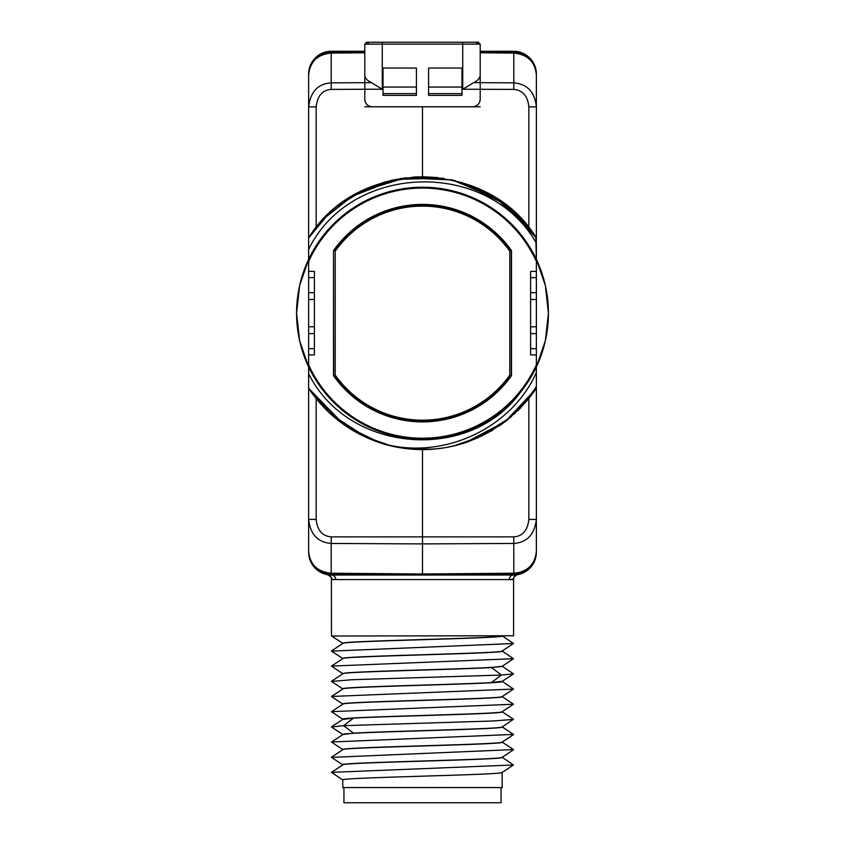 <?xml version="1.0" encoding="UTF-8"?>
<svg xmlns="http://www.w3.org/2000/svg" width="845" height="845" viewBox="0 0 845 845"><rect width="100%" height="100%" fill="white"/><g stroke="black" fill="none" stroke-linecap="round" stroke-linejoin="round"><path stroke-width="1.27" d="M308.636 277.604L308.636 271.34L314.403 271.393L314.403 299.479L308.636 299.531L308.636 277.604L314.403 277.656M308.636 364.85A125.049 125.049 0 0 0 536.364 364.85L536.364 366.941A125.926 125.926 0 0 1 520.531 392.186C469.64 462.965 347.982 453.216 308.636 373.68L308.636 299.531M339.046 421.085L329.106 412.603L308.636 388.32L324.955 408.536L308.636 388.32L308.636 366.941L299.626 340.715L296.574 313.146A125.926 125.926 0 0 0 422.5 439.073A125.926 125.926 0 0 0 548.426 313.146L545.374 340.715L536.364 366.941L536.364 388.32L507.158 420.134M324.987 408.568L308.636 388.32L308.636 366.941M344.01 424.739L308.636 388.32L308.636 519.421C310.252 534.325 317.773 542.332 331.208 543.451L422.5 543.905L422.5 574.009L513.792 573.216C527.375 572.002 534.896 564.756 536.364 551.458L536.364 388.32L514.214 414.156M308.636 551.458C309.914 564.587 317.435 571.833 331.208 573.216L331.208 574.23C317.435 572.794 309.914 565.199 308.636 551.458L308.636 519.421L316.167 519.421C317.245 530.259 322.251 536.079 331.208 536.881L513.792 536.881C522.611 536.205 527.629 530.385 528.833 519.421L528.833 398.629L536.364 388.32L520.045 408.536L500.187 425.299L520.034 408.547L536.364 388.32L507.116 420.166M364.808 52.781L331.208 53.077L331.208 82.842L364.808 82.673L364.808 74.782L364.808 85.736L364.808 82.673L371.399 82.673L382.267 89.243L364.808 89.243L364.808 82.673L364.808 99.182L364.808 89.243L331.208 89.412L331.208 82.842C317.974 83.771 310.453 91.788 308.636 106.871L308.636 74.835C310.104 61.537 317.625 54.291 331.208 53.077L331.208 52.063C317.625 53.33 310.104 60.914 308.636 74.835M331.208 89.412C322.389 90.077 317.371 95.897 316.167 106.871L308.636 106.871L308.636 237.973L319.072 224.157L308.636 237.973L319.104 224.126L308.636 237.973L326.994 215.718L349.619 197.804M536.311 237.91L536.364 259.352L545.374 285.578L548.426 313.146A125.926 125.926 0 0 0 422.5 187.21A125.926 125.926 0 0 0 296.574 313.146L299.626 285.578L308.636 259.352L308.636 237.973L318.766 224.516M327.036 215.665L316.167 227.664L308.636 237.973L308.636 259.352L308.636 237.973L308.636 259.352L308.636 237.973L308.636 259.352L308.636 237.973L308.636 259.352L308.636 237.973L319.104 224.126M536.364 364.85L536.364 354.942L530.597 354.889L530.597 299.479L536.364 299.531L536.364 261.443A125.049 125.049 0 0 0 308.636 261.443L308.636 237.973C357.16 157.286 487.85 157.276 536.364 237.973L536.364 106.871C534.748 91.968 527.227 83.961 513.792 82.842L480.192 82.673L480.192 74.782L480.192 99.182C479.802 103.861 477.277 106.385 472.598 106.776A7.594 7.594 0 0 0 480.192 99.182L480.192 82.673L473.601 82.673L462.733 89.243L462.733 44.141L382.267 44.141L382.267 89.243M308.636 261.443L308.636 271.34M364.808 51.26L331.409 51.26A22.773 22.773 0 0 0 308.636 74.033L308.636 105.255M308.636 521.038L308.636 552.25A22.773 22.773 0 0 0 331.409 575.022L513.591 575.022A22.773 22.773 0 0 0 536.364 552.25L536.364 551.458C534.896 565.368 527.375 572.963 513.792 574.23L422.5 575.022L422.5 574.009L331.208 573.216L331.208 536.881M308.636 354.942L314.403 354.889L314.403 326.804L308.636 326.762M314.403 326.804L314.403 299.479M536.364 271.34L530.597 271.393L530.597 299.479M333.49 250.669L333.49 375.624A108.751 108.751 0 0 0 511.51 375.624L511.51 250.669A108.751 108.751 0 0 0 333.49 250.669L333.69 375.56A108.551 108.551 0 0 0 511.309 375.56L511.309 250.733A108.551 108.551 0 0 0 333.69 250.733M536.364 299.531L536.364 326.762L530.597 326.804M536.364 354.942L536.364 326.762M308.636 249.412C350.601 162.948 487.776 158.1 536.364 243.117L536.364 261.443L535.846 237.202M536.364 74.835C535.086 61.706 527.565 54.45 513.792 53.077L513.792 52.063C527.565 53.499 535.086 61.093 536.364 74.835L536.364 106.871L528.833 106.871C527.755 96.034 522.749 90.214 513.792 89.412L462.733 89.243M536.364 372.508L536.364 366.941L536.364 372.508C511.605 428.721 441.956 461.37 380.334 442.907L347.369 427.031M499.997 425.436L465.046 442.78C495.371 432.091 519.136 413.3 536.364 386.397L536.364 388.32L510.433 417.462L477.372 438.059L492.698 430.137M536.364 388.32L536.364 386.397L536.364 388.32L536.364 386.397L536.364 388.32L536.364 386.397L536.364 388.32L536.364 386.397L536.364 388.32L505.342 421.56L465.046 442.78A136.436 136.436 0 0 1 380.334 442.907L346.387 426.376M536.364 105.255L536.364 74.033A22.773 22.773 0 0 0 513.591 51.26L480.192 51.26M536.364 545.986L536.364 521.038M457.367 445.051L445.959 447.554M444.143 447.85L435.555 448.959M433.812 449.107L410.818 449.075M409.36 448.948L391.383 445.98L363.434 436.136L338.275 420.483M393.876 446.551L392.059 446.139M392.344 446.202L375.645 441.28M367.469 437.995L331.018 414.367M339.014 421.063L308.636 388.32L324.955 408.536L308.636 388.32L316.167 398.629L327.416 410.997M407.301 448.737L422.5 449.582L437.573 448.748M453.585 445.991L481.523 436.157L506.683 420.514M517.774 410.807L528.833 398.629M507.602 419.785L500.039 425.405M491.832 430.654L476.886 438.27M468.299 441.66L467.243 442.041M463.916 443.139L455.825 445.452M447.596 447.248L439.294 448.547M430.908 449.318L422.5 449.582L422.5 543.905L513.792 543.451C527.026 542.511 534.547 534.505 536.364 519.421L528.833 519.421M492.962 429.978L477.256 438.111M455.022 445.653L453.068 446.118M446.72 447.417L438.333 448.663M429.883 449.382L421.412 449.582M412.93 449.244L408.885 448.896M404.491 448.389L398.629 447.48M387.866 445.114L379.743 442.706M371.546 439.706L338.951 421.011M467.359 441.998L500.113 425.352L467.686 441.882M405.758 448.547L400.879 447.861M385.985 444.607L383.894 444.005M339.088 421.116L331.282 414.61M452.656 446.202L456.881 445.178M421.285 449.572L417.8 449.498M409.212 448.938L401.396 447.934M469.228 441.333L460.367 444.227M400.826 447.85L409.487 448.959M383.038 443.752L375.148 441.101M367.353 437.942L345.637 425.869M469.313 441.301L465.046 442.78L500.124 425.352M331.525 414.821L354.467 431.404L380.345 442.907L354.425 431.383L331.441 414.747M461.095 444.005L452.688 446.202M430.168 449.371L426.883 449.508M418.793 449.529L418.169 449.508M308.636 388.32C326.371 414.62 350.263 432.82 380.334 442.907L346.313 426.334M324.987 217.725L352.175 196.23L396.062 179.298L443.107 178.274M359.769 191.984L400.773 178.453L443.942 178.401M450.765 179.668L453.036 180.175M461.074 182.277L492.825 196.23M325.114 217.598L352.28 196.167L383.968 182.266L418.148 176.774L452.635 180.08L477.425 188.255L500.134 200.952L507.074 206.085M512.947 210.996L531.347 230.875L518.154 215.855M325.05 217.651L351.541 196.61M360.118 191.804L401.037 178.411L444.09 178.432L400.942 178.422L359.949 191.889M452.635 180.08L455.497 180.756M461.085 182.277L500.134 200.952L531.347 230.875L507.18 206.169M325.304 217.397L352.175 196.23M453.818 180.355L496.976 198.828L531.347 230.886M506.725 205.81L481.46 190.104L453.395 180.249M438.048 177.598L422.5 176.711L391.837 180.196L364.121 189.829M362.896 190.41L338.317 205.768M351.89 196.399L324.987 217.714L349.323 197.994M352.365 196.114L383.683 182.351M385.922 181.707L414.779 176.922L444.005 178.411M452.624 180.08L496.459 198.49L531.325 230.854M360.076 191.826L405.125 177.82L452.255 179.996M461.106 182.288L503.673 203.487L536.364 237.973L520.066 217.778L500.24 201.025M461.19 182.309L492.815 196.22M308.636 237.973C357.224 157.276 487.818 157.276 536.364 237.973M372.402 106.776C367.723 106.385 365.198 103.861 364.808 99.182A7.594 7.594 0 0 0 372.402 106.776L422.5 106.776L422.5 176.711M422.5 106.776L472.598 106.776M480.192 85.736L480.192 82.673L480.192 85.736M335.961 250.162L335.254 249.93A107.737 107.737 0 0 1 509.746 249.93L509.746 251.145M509.039 250.162L509.746 249.93M509.039 376.131L509.746 376.363A107.737 107.737 0 0 1 335.254 376.363L335.961 376.131M509.746 375.148L509.746 376.363M335.254 376.363L335.254 375.148M335.254 251.145L335.254 249.93M513.792 52.063L480.192 51.767M364.808 51.767L331.208 52.063M331.208 574.23L422.5 575.022M364.808 106.776L480.192 106.776M371.399 82.673C367.015 80.518 364.818 77.888 364.808 74.782L364.808 44.141L366.698 42.25L382.267 42.25L382.267 44.141L364.808 44.141M480.192 44.141L478.302 42.25L462.733 42.25L462.733 44.141L480.192 44.141L480.192 74.782C480.182 77.888 477.985 80.518 473.601 82.673M416.427 95.39L416.427 68.054L383.028 68.054L383.028 95.39L416.427 95.39M428.573 68.054L428.573 95.39L461.972 95.39L461.972 68.054L428.573 68.054M516.559 574.832L517.288 574.727C511.119 578.508 514.552 578.424 513.58 578.54L513.485 579.216A4.552 4.552 -99.4 0 1 517.298 574.727L516.654 574.822M515.397 574.959L513.591 575.022A4.552 4.341 -90 0 0 509.25 579.586L335.75 579.586L331.515 579.216L331.42 578.54C330.237 578.265 334.293 579.152 327.702 574.727L328.441 574.832M513.485 579.216L509.25 579.586L512.904 579.586M330.247 575.001L329.603 574.959M328.346 574.822L327.723 574.727M327.733 574.727A4.552 4.552 -80.6 0 1 331.515 579.216L331.409 578.297M331.631 636L513.591 635.757L513.591 578.487M331.451 635.757L331.409 578.487M342.795 643.499C338.032 640.911 513.464 638.334 502.046 635.757L513.517 643.52L502.11 651.03M502.12 651.051L502.205 651.083C506.905 653.629 338.877 656.1 342.795 658.678M331.493 666.103L342.795 658.53C337.461 656.016 507.391 653.449 502.205 650.935M342.89 673.814L331.483 666.092L513.506 658.699L502.205 666.272L491.526 667.529C457.219 669.61 337.736 671.775 342.795 673.856L342.795 673.708C338.877 671.131 506.905 668.659 502.205 666.113M331.472 681.461L352.048 679.718L501.381 675.049L513.506 673.887L502.162 666.198M513.506 658.699L502.11 650.977M331.493 651.115L513.517 643.52M331.483 681.45L342.795 688.886C337.736 686.805 457.219 684.64 491.526 682.559L502.205 681.302M502.11 681.408L513.528 673.866M342.795 643.446L342.795 643.341C337.894 640.816 506.947 638.292 502.205 635.757M502.205 757.352L502.205 757.236C507.518 759.718 337.609 762.274 342.795 764.799L342.795 764.915C338.106 762.412 507.095 759.887 502.205 757.352M342.89 780.062L331.493 772.362L342.816 764.905M342.795 749.769C337.609 747.244 507.518 744.688 502.205 742.174L502.205 742.068M342.795 749.716L342.795 749.61C338.074 747.075 506.176 744.593 502.205 742.026M513.517 734.59L502.162 742.1M331.462 757.204L342.827 749.695M342.88 734.474L342.806 734.558C338.074 732.045 506.176 729.562 502.205 726.996L513.528 719.232M342.795 734.558L353.474 733.164C387.813 731.094 507.243 728.929 502.205 726.837M502.152 711.743L502.205 711.817C507.243 713.898 387.813 716.064 353.474 718.134L342.795 719.401M342.795 719.348L342.795 719.253C337.525 716.74 507.011 714.194 502.205 711.659M342.88 719.285L331.462 726.837M513.496 764.957L502.099 772.488L502.205 787.572L342.795 787.572L342.795 779.977C338.106 777.432 507.095 774.918 502.205 772.383M342.795 704.223C337.525 701.709 507.011 699.164 502.205 696.629L502.205 696.534M342.795 704.17L342.795 704.075C337.926 701.54 507.475 698.995 502.205 696.481M342.795 689.045C337.926 686.51 507.475 683.964 502.205 681.45L502.205 681.355M331.483 681.292L342.827 673.792M331.493 772.362L513.506 764.978L502.11 757.268M331.483 757.384L513.506 749.589M342.901 749.705L331.483 742.005L513.528 734.421M342.859 734.516L331.462 726.996L343.619 725.654L492.952 720.986L513.506 719.433M342.88 719.348L331.483 711.638L513.517 704.244L502.099 696.523M342.901 704.17L331.483 696.46L513.517 689.066L502.12 681.345M343.936 787.572L343.936 802.75L501.064 802.75L501.064 787.572M335.201 375.074A107.03 107.03 0 0 0 509.799 375.074L509.799 251.218A107.03 107.03 0 0 0 335.201 251.218L335.201 375.074M314.403 292.708L308.636 292.655M536.364 277.604L530.597 277.656M536.364 292.655L530.597 292.708M536.364 333.627L530.597 333.585M536.364 348.679L530.597 348.636M316.167 106.871L316.167 227.664M316.167 398.629L316.167 519.421M528.833 227.664L528.833 106.871M513.792 89.412L513.792 53.077L480.192 52.781M513.792 536.881L513.792 574.23M314.403 348.636L308.636 348.679M314.403 333.585L308.636 333.627M383.028 87.056L416.427 87.056M428.573 87.056L461.972 87.056M383.028 93.626L416.427 93.626M428.573 93.626L461.972 93.626M331.409 575.022A4.552 4.341 -90 0 1 335.75 579.586L332.096 579.586M491.526 667.529L501.381 675.049L491.526 682.559M353.474 718.134L343.619 725.654L353.474 733.164M368.557 43.792L366.698 42.25M476.443 43.792L478.302 42.25M462.733 42.25L382.267 42.25M516.527 574.832L514.837 574.991M514.753 575.001L513.591 575.022M328.473 574.832L330.163 574.991M331.493 635.915L342.89 643.436L331.493 650.914M331.504 651.094L342.89 658.625M502.152 757.3L513.517 749.769M513.517 749.599L502.11 742.068M331.515 742.016L342.901 734.495M513.517 734.432L502.152 726.922M342.838 764.883L331.462 757.363M502.11 711.754L513.496 704.223M502.12 696.586L513.538 689.045M513.517 719.253L502.12 711.722M331.462 711.659L342.88 704.107M331.504 696.481L342.89 688.95"/></g></svg>
